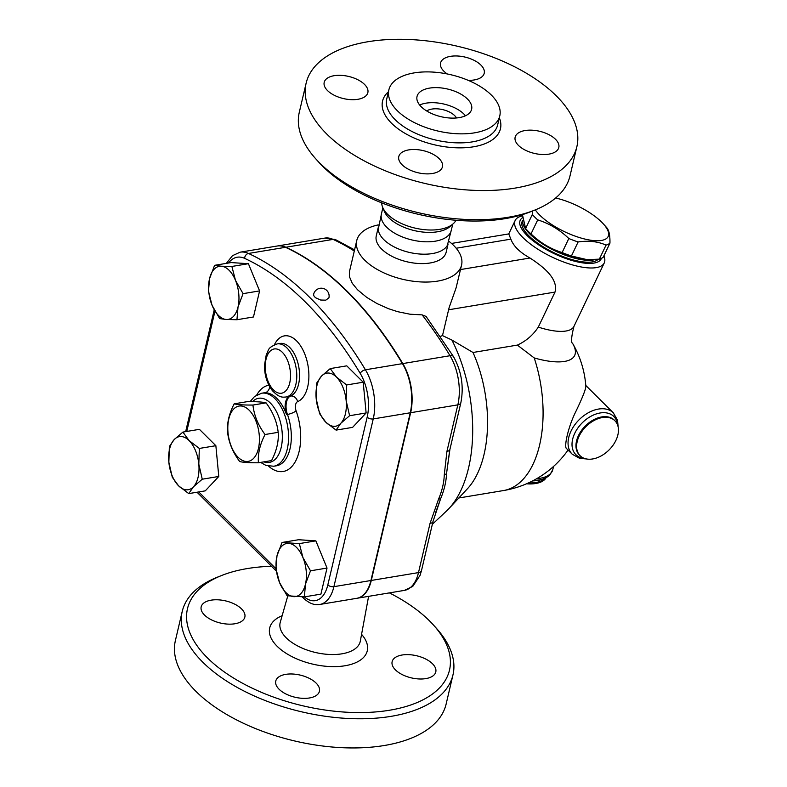 <?xml version="1.0" encoding="UTF-8"?>
<svg xmlns="http://www.w3.org/2000/svg" width="787" height="787" viewBox="0 0 787 787"><rect width="100%" height="100%" fill="white"/><g stroke="black" fill="none" stroke-linecap="round" stroke-linejoin="round"><path stroke-width="1.18" d="M227.561 432.073C226.882 423.14 229.086 413.726 234.192 403.829C237.546 404.715 243.783 405.118 252.932 405.049C254.073 415.349 258.106 425.177 265.042 434.513C259.936 444.409 257.733 453.833 258.411 462.766C249.272 462.835 243.026 462.431 239.681 461.546C232.745 452.2 228.702 442.383 227.561 432.073M238.107 457.267A28.037 15.347 -99.4 0 0 259.218 434.758A28.037 15.347 -99.4 0 0 233.532 409.201A28.037 15.347 -99.4 0 0 238.107 457.267M258.411 462.766L271.564 460.582C276.66 450.676 278.873 441.261 278.185 432.329C277.044 422.029 273.01 412.201 266.075 402.865C262.72 401.97 256.473 401.567 247.334 401.645L234.192 403.829M278.185 432.329L265.042 434.513M266.075 402.865L252.932 405.049M389.398 592.886A134.557 68.233 -166.8 0 1 433.588 625.153A134.557 68.233 -166.8 0 1 386.348 710.73A134.557 68.233 -166.8 0 1 207.424 657.863A134.557 68.233 -166.8 0 1 221.718 575.464A134.557 68.233 -166.8 0 1 271.485 566.286M425.826 678.61A22.43 11.372 -166.8 0 1 402.295 674.636A22.43 11.372 -166.8 0 1 392.133 661.69A22.43 11.372 -166.8 0 1 402.098 655.01A22.43 11.372 -166.8 0 1 425.629 658.985A22.43 11.372 -166.8 0 1 435.791 671.931A22.43 11.372 -166.8 0 1 425.826 678.61M211.142 600.166A22.43 11.372 -166.8 0 1 234.683 604.141A22.43 11.372 -166.8 0 1 244.846 617.087A22.43 11.372 -166.8 0 1 234.87 623.766A22.43 11.372 -166.8 0 1 211.339 619.792A22.43 11.372 -166.8 0 1 201.177 606.846A22.43 11.372 -166.8 0 1 211.142 600.166M279.09 689.245A22.43 11.372 -166.8 0 1 275.765 681.04A22.43 11.372 -166.8 0 1 292.675 674.016A22.43 11.372 -166.8 0 1 316.108 683.086A22.43 11.372 -166.8 0 1 319.433 691.281A22.43 11.372 -166.8 0 1 302.523 698.315A22.43 11.372 -166.8 0 1 279.09 689.245M221.718 575.464L217.615 577.097A139.043 70.505 13.2 0 0 182.24 611.401A139.043 70.505 13.2 0 0 202.83 662.241A139.043 70.505 13.2 0 0 348.12 718.482A139.043 70.505 13.2 0 0 452.968 674.912A139.043 70.505 13.2 0 0 436.539 628.449L433.588 625.153M452.968 674.902L446.131 704.07A139.043 70.505 -166.8 0 1 341.273 747.65A139.043 70.505 -166.8 0 1 195.993 691.409A139.043 70.505 -166.8 0 1 175.393 640.569L182.23 611.401M315.725 158.797L318.676 162.083A134.557 68.233 13.2 0 0 322.709 166.323A134.557 68.233 13.2 0 0 530.546 211.772L534.648 210.139A139.043 70.505 -166.8 0 1 319.886 163.175A139.043 70.505 -166.8 0 1 315.725 158.797A139.043 70.505 -166.8 0 1 299.286 112.334L306.133 83.166A139.043 70.505 -166.8 0 1 457.601 46.276A139.043 70.505 -166.8 0 1 576.871 146.667A139.043 70.505 -166.8 0 1 472.023 190.247A139.043 70.505 -166.8 0 1 326.733 134.006A139.043 70.505 -166.8 0 1 306.133 83.166M455.998 220.262A38.494 19.518 -166.8 0 1 453.155 223.803A38.494 19.518 -166.8 0 1 421.399 229.302A38.494 19.518 -166.8 0 1 387.637 214.369A38.494 19.518 -166.8 0 1 382.649 207.266A38.494 19.518 -166.8 0 1 381.675 202.83M576.871 146.667L570.024 175.835A139.043 70.505 -166.8 0 1 534.648 210.139M397.307 110.692A56.959 28.883 -166.8 0 1 388.867 89.866A56.959 28.883 -166.8 0 1 450.921 74.755A56.959 28.883 -166.8 0 1 499.784 115.876A56.959 28.883 -166.8 0 1 456.834 133.731A56.959 28.883 -166.8 0 1 397.307 110.692M439.126 158.61A22.43 11.372 -166.8 0 1 442.442 166.814A22.43 11.372 -166.8 0 1 425.531 173.838A22.43 11.372 -166.8 0 1 402.098 164.768A22.43 11.372 -166.8 0 1 398.783 156.574A22.43 11.372 -166.8 0 1 415.693 149.54A22.43 11.372 -166.8 0 1 439.126 158.61M357.888 99.3A22.43 11.372 -166.8 0 1 334.347 95.316A22.43 11.372 -166.8 0 1 324.195 82.369A22.43 11.372 -166.8 0 1 334.16 75.69A22.43 11.372 -166.8 0 1 357.692 79.674A22.43 11.372 -166.8 0 1 367.854 92.62A22.43 11.372 -166.8 0 1 357.888 99.3M447.252 73.958A22.43 11.372 -166.8 0 1 443.878 71.224A22.43 11.372 -166.8 0 1 440.553 63.019A22.43 11.372 -166.8 0 1 457.463 55.995A22.43 11.372 -166.8 0 1 480.896 65.065A22.43 11.372 -166.8 0 1 484.221 73.26A22.43 11.372 -166.8 0 1 468.157 80.323M525.106 130.534A22.43 11.372 -166.8 0 1 548.647 134.518A22.43 11.372 -166.8 0 1 558.809 147.464A22.43 11.372 -166.8 0 1 548.844 154.144A22.43 11.372 -166.8 0 1 525.303 150.16A22.43 11.372 -166.8 0 1 515.141 137.213A22.43 11.372 -166.8 0 1 525.106 130.534M302.926 596.89A4.486 2.981 134.8 0 0 303.546 598.189C309.094 603.363 314.505 605.459 319.788 604.465L356.806 598.307A38.671 21.18 -99.4 0 0 370.923 580.511L410.263 412.772A41.75 22.862 -99.4 0 0 402.442 363.633A381.242 208.752 -99.4 0 0 285.504 247.305A41.75 22.862 -99.4 0 0 277.191 246.016L240.163 252.174A41.75 22.862 -99.4 0 1 248.476 253.463A4.486 3.512 114.8 0 0 244.619 258.362A376.757 206.302 80.6 0 1 360.19 373.323A37.264 20.403 80.6 0 1 367.165 417.179L327.825 584.928A34.185 18.721 80.6 0 1 304.372 596.88L287.098 595.759L279.523 582.488L275.912 568.558L276.985 555.848A26.915 14.737 -99.4 0 0 279.523 582.488A26.915 14.737 -99.4 0 0 293.758 596.654A26.915 14.737 -99.4 0 0 305.464 584.17L304.392 596.88L320.919 594.136L327.028 568.057L310.501 570.811L305.464 584.17A26.915 14.737 -99.4 0 0 302.936 557.54A26.915 14.737 -99.4 0 0 288.691 543.374A26.915 14.737 -99.4 0 0 276.985 555.848L282.031 542.479L299.326 543.61L302.936 557.54L310.501 570.811M328.907 297.87L325.779 300.172L320.673 300.034L315.43 297.683L313.846 295.823L313.629 294.289A7.85 7.85 0 0 1 323.073 288.406A7.85 7.85 0 0 1 328.907 297.87M426.711 110.977A16.822 8.529 -166.8 0 1 442.737 109.629A16.822 8.529 -166.8 0 1 456.49 117.961M419.658 105.025A28.037 14.215 -166.8 0 1 465.461 115.768M421.183 106.717A28.037 14.215 -166.8 0 1 417.031 96.476A28.037 14.215 -166.8 0 1 447.567 89.029A28.037 14.215 -166.8 0 1 471.62 109.275A28.037 14.215 -166.8 0 1 450.479 118.06A28.037 14.215 -166.8 0 1 421.183 106.717M453.155 223.803L449.967 226.607A35.877 18.199 -166.8 0 1 420.366 231.732A35.877 18.199 -166.8 0 1 388.906 217.812A35.877 18.199 -166.8 0 1 384.253 211.191L382.649 207.266M452.732 224.177L451.246 230.493A35.877 18.199 -166.8 0 1 424.193 241.737A35.877 18.199 -166.8 0 1 386.692 227.217A35.877 18.199 -166.8 0 1 381.38 214.103L382.856 207.788M451.531 229.283L447.331 245.436A35.877 18.199 -166.8 0 1 418.694 253.935A35.877 18.199 -166.8 0 1 383.79 239.602A35.877 18.199 -166.8 0 1 378.252 229.233L381.665 212.893M458.821 497.984L503.601 490.537A98.68 54.028 -99.4 0 0 534.216 357.937L517.364 345.1L472.997 352.478L451.895 340.043L442.491 335.596L440.513 336.334M432.348 524.309L446.495 511.019A116.614 63.855 -99.4 0 0 448.944 508.559L467.468 488.717A98.68 54.028 -99.4 0 0 472.997 352.478M535.308 209.873A41.485 14.441 25.5 0 0 539.744 215.126A41.485 14.441 25.5 0 0 591.362 240.31A41.485 14.441 25.5 0 0 603.383 223.941A41.485 14.441 25.5 0 0 555.652 197.999M603.383 223.941L606.187 227.05A46.531 16.193 -154.5 0 1 606.757 227.699C609.049 230.286 610.112 235.441 609.945 243.163A46.531 16.193 -154.5 0 1 606.039 245.111C597.963 241.481 588.656 240.429 578.12 241.943A46.531 16.193 -154.5 0 1 568.814 238.51C559.675 229.725 549.316 223.518 537.718 219.878A46.531 16.193 -154.5 0 1 534.806 217.163A46.531 16.193 -154.5 0 1 532.317 214.497L532.287 211.083M522.42 214.615L525.608 228.545A46.531 16.193 25.5 0 0 526.188 229.194L528.982 232.303A41.485 14.441 25.5 0 0 530.694 234.103A41.485 14.441 25.5 0 0 586.335 259.671L599.34 259.149A46.531 16.193 25.5 0 0 603.236 257.211L609.945 243.163M526.188 229.194A46.531 16.193 25.5 0 0 528.107 231.211A46.531 16.193 25.5 0 0 531.018 233.916C540.157 242.701 550.516 248.918 562.115 252.548A46.531 16.193 25.5 0 0 571.421 255.991L587.407 259.73M595.021 259.612A42.606 14.835 -154.5 0 1 549.936 248.279A42.606 14.835 -154.5 0 1 522.765 220.645M571.421 255.991L578.12 241.943M599.34 259.149L606.039 245.111M562.115 252.548L568.814 238.51M531.018 233.916L537.718 219.878M525.608 228.545L532.317 214.497M598.199 259.297A42.606 14.835 -154.5 0 1 552.12 251.791A42.606 14.835 -154.5 0 1 522.293 221.157L522.716 220.271M174.153 439.618L182.889 432.093L189.126 440.602A26.915 14.737 -99.4 0 0 174.153 439.618A26.915 14.737 -99.4 0 0 168.851 462.205L169.372 446.495L174.153 439.618M199.337 448.442L198.806 464.153A26.915 14.737 -99.4 0 0 189.126 440.602L199.337 448.442L215.864 445.698L218.786 476.46L202.259 479.204L193.513 486.74A26.915 14.737 -99.4 0 0 198.806 464.153L202.259 479.204M178.531 485.766L172.294 477.256L168.851 462.205A26.915 14.737 -99.4 0 0 178.531 485.766A26.915 14.737 -99.4 0 0 193.513 486.74L188.742 493.606L178.531 485.766M235.49 280.379L243.065 293.649L238.018 307.019A26.915 14.737 -99.4 0 0 235.49 280.379A26.915 14.737 -99.4 0 0 221.245 266.213L231.88 266.449L235.49 280.379M236.946 319.729L226.312 319.492A26.915 14.737 -99.4 0 0 238.018 307.019L236.946 319.729L253.473 316.974L259.592 290.905L243.065 293.649M219.652 318.597L212.077 305.326A26.915 14.737 -99.4 0 0 226.312 319.492L219.652 318.597M209.539 278.687L214.585 265.327L221.245 266.213A26.915 14.737 -99.4 0 0 209.539 278.687A26.915 14.737 -99.4 0 0 212.077 305.326L208.466 291.397L209.539 278.687M340.86 423.239L336.079 430.115L325.877 422.265A26.915 14.737 -99.4 0 0 340.86 423.239A26.915 14.737 -99.4 0 0 346.152 400.662L349.595 415.713L340.86 423.239M319.64 413.755L316.197 398.714A26.915 14.737 -99.4 0 0 325.877 422.265L319.64 413.755M316.718 383.003L321.49 376.127A26.915 14.737 -99.4 0 0 316.197 398.714L316.718 383.003M336.472 377.101L346.673 384.951L346.152 400.662A26.915 14.737 -99.4 0 0 336.472 377.101A26.915 14.737 -99.4 0 0 321.49 376.127L330.235 368.591L336.472 377.101M218.786 476.46L205.269 490.862L188.742 493.606M215.864 445.698L199.416 429.338L182.889 432.093M231.88 266.449L248.407 263.704L231.112 262.573L214.585 265.327M248.407 263.704L259.592 290.905M330.235 368.591L346.762 365.847L363.2 382.207L346.673 384.951M363.2 382.207L366.122 412.959L349.595 415.713M366.122 412.959L352.606 427.371L336.079 430.115M299.326 543.61L315.853 540.856L298.558 539.734L282.031 542.479M315.853 540.856L327.028 568.057M277.378 245.987A41.75 22.862 80.6 0 1 277.555 245.957A41.75 22.862 80.6 0 1 285.868 247.246A381.242 208.752 80.6 0 1 402.816 363.574A41.75 22.862 80.6 0 1 410.637 412.713L371.297 580.452A38.671 21.18 80.6 0 1 357.18 598.248A38.671 21.18 80.6 0 1 356.993 598.277M269.843 386.948A13.458 7.368 80.6 0 1 265.022 392.752A13.458 7.368 80.6 0 1 264.609 392.802L265.435 392.664M286.006 397.012A26.915 14.737 -99.4 0 0 296.768 376.658A26.915 14.737 -99.4 0 0 286.881 347.884A26.915 14.737 -99.4 0 0 277.172 343.919C266.439 348.188 269.282 350.117 266.331 354.376L264.442 365.522C264.521 375.458 267.187 383.859 272.44 390.726C279.828 398.311 282.848 397.13 286.006 397.012L287.855 396.697A26.915 14.737 -99.4 0 0 289.616 396.195A13.458 7.368 80.6 0 0 286.527 414.611A36.999 20.265 -99.4 0 0 264.609 392.802M585.784 385.453L613.339 412.86A29.158 19.409 -45.2 0 0 579.025 419.845A29.158 19.409 -45.2 0 0 572.218 454.207L566.729 448.747C563.63 447.626 567.968 428.226 574.707 413.864C581.977 398.891 585.685 389.742 585.853 386.427A98.68 98.68 0 0 0 572.798 343.742A62.498 21.751 25.5 0 1 534.216 357.937M617.884 434.867A24.672 16.419 -45.2 0 1 601.229 455.87A24.672 16.419 -45.2 0 1 580.127 455.742A24.672 16.419 -45.2 0 1 585.882 426.672A24.672 16.419 -45.2 0 1 614.922 420.77A24.672 16.419 -45.2 0 1 617.884 434.867M526.533 483.789A24.672 12.513 13.2 0 0 545.991 477.866M517.364 345.1C526.08 341.086 533.055 335.095 538.298 327.107L555.012 292.085C558.819 277.949 541.112 265.337 529.985 258.018L460.513 269.567M435.427 513.154L440.641 498.683C444.252 490.045 446.219 481.654 446.554 473.499L449.633 450.656M448.944 508.559A116.614 63.855 -99.4 0 0 451.895 340.043M449.908 449.436L460.828 402.855A6.729 3.414 -166.8 0 1 457.837 404.862L446.918 451.433A6.729 3.414 13.2 0 0 449.908 449.436L446.554 473.499A6.729 4.083 2 0 1 444.271 474.895C443.996 482.657 442.117 490.695 438.615 498.997L430.027 523.444L418.497 572.602A6.729 3.414 13.2 0 0 421.488 570.595L433.017 521.437A6.729 3.414 -166.8 0 1 430.027 523.444M438.615 498.997A6.729 2.607 -157.2 0 0 440.641 498.683L433.017 521.437M442.491 335.596L449.111 307.648L456.067 287.963L461.566 265.071A53.821 27.289 -166.8 0 1 420.976 281.943A53.821 27.289 -166.8 0 1 364.735 260.172A53.821 27.289 -166.8 0 1 356.767 240.488A53.821 27.289 -166.8 0 1 378.281 224.905M402.816 363.574L450.016 355.724A6.729 3.296 149 0 1 453.489 356.629L426.072 316.423L422.117 314.869L409.997 314.21L397.681 311.691L388.365 308.652L377.111 303.625L366.781 297.417L357.505 289.734L352.232 283.251L349.448 276.69L349.467 271.584L356.767 240.488M449.22 241.54A53.821 27.289 -166.8 0 1 461.566 265.071M451.512 243.439L508.766 233.916L510.861 239.15C513.419 246.085 519.794 252.371 529.985 258.018M522.44 215.894A49.335 17.176 25.5 0 0 515.18 220.449A49.335 17.176 25.5 0 0 552.307 257.192A49.335 17.176 25.5 0 0 604.239 262.947A49.335 17.176 25.5 0 0 603.885 255.864M601.425 258.372A44.849 15.612 -154.5 0 1 550.526 251.86A44.849 15.612 -154.5 0 1 522.509 217.714M448.059 244.078L446.14 252.283A35.877 18.199 -166.8 0 1 419.077 263.527A35.877 18.199 -166.8 0 1 381.587 249.017A35.877 18.199 -166.8 0 1 376.265 235.893L378.193 227.689M368.601 596.349L360.328 641.071A41.14 20.855 -166.8 0 1 329.684 654.479A41.14 20.855 -166.8 0 1 286.222 637.814A41.14 20.855 -166.8 0 1 280.261 622.291L287.786 595.907M282.13 615.719A50.102 25.4 13.2 0 0 277.132 646.265A50.102 25.4 13.2 0 0 343.545 665.979A50.102 25.4 13.2 0 0 361.577 634.352M499.784 115.876L497.659 124.917A56.959 28.883 -166.8 0 1 454.709 142.762A56.959 28.883 -166.8 0 1 395.192 119.722A56.959 28.883 -166.8 0 1 386.751 98.896L388.867 89.866M388.424 91.774A60.55 30.703 13.2 0 0 391.523 123.225A60.55 30.703 13.2 0 0 464.556 147.74A60.55 30.703 13.2 0 0 499.332 117.784M285.504 247.305L248.476 253.463A381.242 208.752 -99.4 0 1 365.424 369.792A4.486 2.194 149 0 0 360.19 373.323M402.442 363.633L365.424 369.792A41.75 22.862 -99.4 0 1 373.245 418.93A4.486 2.272 -166.8 0 1 367.165 417.179M268.583 466.16A43.728 23.944 -99.4 0 0 295.991 460.375A43.728 23.944 -99.4 0 0 296.099 410.834A6.729 1.8 -19.9 0 1 287.452 414.454A36.999 20.265 80.6 0 1 276.532 465.776L273.758 466.238A36.999 20.265 -99.4 0 0 284.678 414.916A36.999 20.265 -99.4 0 0 274.968 398.684A36.999 20.265 -99.4 0 0 261.609 393.234L254.585 396.461L250.089 401.636M261.609 393.234L264.393 392.772A36.999 20.265 80.6 0 1 265.485 392.654M268.888 385.207A43.728 23.944 -99.4 0 0 256.749 394.985M296.099 410.834A6.729 3.679 80.6 0 1 297.643 401.626A6.729 5.588 67.7 0 0 290.551 396.038A13.458 7.368 -99.4 0 0 287.452 414.454L286.527 414.611M297.643 401.626A33.634 18.416 -99.4 0 0 304.589 353.579A33.634 18.416 -99.4 0 0 274.397 344.755M277.172 343.919L279.946 343.457A26.915 14.737 80.6 0 1 298.598 365.935A26.915 14.737 80.6 0 1 290.551 396.038L289.616 396.195M228.535 263.006A37.264 20.403 80.6 0 1 244.619 258.362M186.755 431.443L214.949 311.249M275.932 568.686L198.777 491.944M282.297 352.261A22.43 12.277 80.6 0 1 285.956 390.706A22.43 12.277 80.6 0 1 265.406 370.264A22.43 12.277 80.6 0 1 282.297 352.261M252.499 401.665A32.523 17.806 80.6 0 1 270.384 403.072A32.523 17.806 80.6 0 1 282.041 442.461A32.523 17.806 80.6 0 1 263.871 461.861M327.825 584.928A4.486 2.272 13.2 0 0 333.904 586.669L373.245 418.93L410.263 412.772M319.788 604.465A38.671 21.18 -99.4 0 0 333.904 586.669L370.923 580.511M580.127 455.742L579.488 455.112A24.672 16.419 -45.2 0 1 585.253 426.042A24.672 16.419 -45.2 0 1 614.283 420.13L614.922 420.77M584.347 458.388A26.915 17.914 -45.2 0 1 582.134 422.944A26.915 17.914 -45.2 0 1 617.588 424.97M536.616 478.732A29.158 14.786 13.2 0 0 552.789 469.652L549.759 475.073L548.008 476.588L542.105 479.49L532.642 480.896A26.915 13.645 13.2 0 0 548.411 475.309M528.539 482.893A24.672 12.513 13.2 0 0 545.184 478.28M572.759 343.663L572.798 343.752C570.88 342.748 571.273 336.944 573.979 326.339A49.335 17.176 -154.5 0 1 538.298 327.107M446.918 451.433L444.271 474.895M285.868 247.246L333.078 239.396A6.729 5.273 -65.2 0 1 335.665 239.71L324.765 238.107A41.75 22.862 80.6 0 1 333.078 239.396A381.242 208.752 80.6 0 1 354.288 251.023M422.117 314.869A381.242 208.752 80.6 0 1 450.016 355.724A41.75 22.862 80.6 0 1 457.837 404.862L410.637 412.713M371.297 580.452L418.497 572.602A38.671 21.18 80.6 0 1 404.38 590.398L412.762 586.413L420.051 575.386L421.488 570.595M456.204 248.239L510.861 239.15M448.551 309.793L555.012 292.085M260.605 462.402L266.045 465.461L273.758 466.238M303.546 598.189L302.238 596.88M276.296 571.077L197.035 492.229M226.341 263.37L232.509 255.657L240.163 252.174M185.663 431.63L214.212 309.901M572.218 454.207L579.685 458.378L586.335 458.939M613.339 412.86L617.52 420.179L618.149 426.957M503.601 490.537A98.68 98.68 0 0 0 568.057 450.056M552.789 469.652L553.546 466.425M354.563 249.873L335.665 239.71M277.555 245.957L324.765 238.107M453.489 356.629C461.556 371.218 464.005 386.624 460.828 402.855M357.18 598.248L404.38 590.398M573.979 326.339L604.239 262.947M508.746 233.926L515.18 220.449"/></g></svg>
